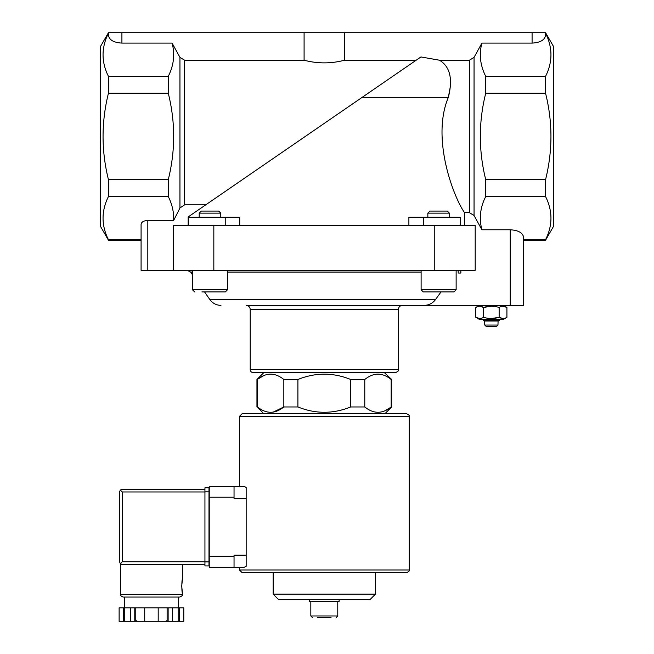 <?xml version="1.0" encoding="UTF-8"?>
<svg xmlns="http://www.w3.org/2000/svg" width="654" height="654" viewBox="0 0 654 654"><rect width="100%" height="100%" fill="white"/><g stroke="black" fill="none" stroke-linecap="round" stroke-linejoin="round"><path stroke-width="0.98" d="M434.779 270.347L434.779 225.352L475.196 225.352L475.196 270.347L141.084 270.347L141.084 224.33C141.493 221.968 143.733 220.676 147.82 220.439L173.653 220.439L179.948 207.98L184.608 204.816L184.608 60.225L179.948 57.372L172.084 43.099C175.1 54.225 173.833 65.31 168.274 76.371L108.441 76.371C101.264 62.056 101.256 47.652 108.441 33.166M450.614 85.094L448.342 97.364C430.675 139.31 454.514 198.898 464.544 212.648L469.392 212.648L474.052 215.501L481.916 229.775L510.218 229.775C518.385 230.241 522.881 232.84 523.691 237.549L523.691 305.377L246.166 305.377C248.618 305.614 249.967 306.963 250.212 309.416L398.4 309.416C398.646 306.963 399.986 305.614 402.447 305.377M545.559 240.173L545.559 239.716C552.744 225.393 552.744 210.989 545.559 196.502L545.559 179.654C552.736 150.853 552.736 122.036 545.559 93.22L545.559 76.371L485.726 76.371C480.167 65.31 478.9 54.225 481.916 43.099L532.086 43.099C540.253 42.624 544.741 40.033 545.559 35.316L545.559 32.7L553.333 46.172L553.333 226.701L545.559 240.173L523.691 240.173L523.691 260.382M523.691 273.854L523.691 305.377M498.095 321.008L484.622 321.008L484.761 325.046L486.143 326.395L496.582 326.395L497.964 325.046L498.095 321.008L499.443 320.378L499.443 319.389M486.143 326.395L484.761 325.046L497.964 325.046L496.582 326.395M273.119 412.151L283.836 406.96L283.836 379.475L297.905 379.475C315.514 372.388 333.115 372.388 350.707 379.475L364.777 379.475C373.557 372.379 382.361 372.379 391.174 379.475L391.664 379.475L391.664 406.96L391.174 406.96L391.174 379.475L390.487 378.944M263.685 413.696L257.439 406.96C266.252 414.047 275.056 414.047 283.836 406.96L297.905 406.96L297.905 379.475M391.174 406.96C382.394 414.047 373.589 414.047 364.777 406.96L350.707 406.96L350.707 379.475M365.463 407.483L364.777 406.96L364.777 379.475M188.164 225.352L188.164 216.932L420.931 56.947L439.521 60.225L469.392 60.225L474.052 57.372L481.916 43.099M168.274 76.371L168.274 93.22C175.46 122.02 175.46 150.837 168.274 179.654L168.274 196.502C172.198 204.383 173.989 212.362 173.653 220.439M420.931 56.947L362.128 97.364L448.342 97.364C453.018 79.036 450.083 66.651 439.521 60.225M168.274 196.502L108.441 196.502L108.441 179.654C101.264 150.853 101.264 122.036 108.441 93.22L108.441 76.371M168.274 179.654L108.441 179.654M168.274 93.22L108.441 93.22M545.559 76.371C552.736 62.056 552.744 47.652 545.559 33.166M545.559 196.502L485.726 196.502L485.726 179.654L545.559 179.654M545.559 239.716L523.691 239.716M545.559 93.22L485.726 93.22L485.726 76.371M485.726 196.502C480.175 207.432 478.908 218.526 481.916 229.775M485.726 93.22C478.54 122.02 478.54 150.837 485.726 179.654M464.544 225.352L464.544 212.648M239.724 225.352L239.724 217.267L188.434 217.267L188.434 225.352M408.889 225.352L408.889 217.267L423.375 217.267L423.375 225.352M188.164 216.932L205.789 204.816L184.608 204.816M383.98 82.347L416.165 60.225L344.511 60.225C331.055 63.765 317.582 63.765 304.094 60.225L184.608 60.225M141.084 239.716L108.441 239.716C101.256 225.393 101.256 210.989 108.441 196.502M141.084 270.347L141.084 240.173L108.441 240.173L108.441 239.716M108.441 240.173L100.667 226.701L100.667 46.172L108.441 32.708L108.441 35.316C109.259 40.033 113.747 42.624 121.914 43.099L172.084 43.099M545.559 32.7L344.511 32.7L344.511 60.225M344.511 32.7L304.094 32.7L304.094 60.225M304.094 32.7L108.441 32.7M460.179 225.352L460.179 217.267L423.375 217.267M434.779 225.352L173.416 225.352L173.416 270.347M220.954 305.377C216.343 305.255 212.664 303.342 209.918 299.63L435.474 299.63C432.605 303.366 428.803 305.279 424.086 305.377M435.474 299.63L441.033 291.905M250.212 309.416L250.212 369.502C250.4 371.472 251.479 372.543 253.441 372.739L395.171 372.739C397.975 371.619 399.054 370.54 398.4 369.502L398.4 309.416M384.487 372.739L391.664 379.475M317.566 617.58L331.038 617.58M312.448 617.58L310.83 615.962L310.83 601.418M309.489 599.53L309.489 601.418L339.124 601.418L339.124 599.53M375.461 594.143L273.151 594.143L278.539 599.53L370.074 599.53L375.461 594.143L375.461 572.667L406.486 572.667L242.127 572.667L239.429 569.969L239.429 567.28L234.042 567.28L244.285 567.28L246.166 566.266L244.285 567.28M273.151 594.143L273.151 572.667M384.699 410.9L390.34 407.597M350.707 406.96C333.099 414.047 315.498 414.047 297.905 406.96M256.948 406.96L256.948 379.475L257.439 379.475C266.219 372.379 275.023 372.379 283.836 379.475L283.149 378.944M257.439 406.96L257.439 379.475M263.914 375.527L258.273 378.838M227.502 270.347L227.502 289.747L225.352 291.905L201.906 291.905M220.766 213.139L199.208 213.139L201.277 211.07L218.698 211.07L220.766 213.139L220.766 217.267M453.982 291.905L423.261 291.905L421.111 289.747L456.132 289.747L453.982 291.905M456.132 270.347L456.132 289.747M449.396 213.139L427.847 213.139L429.907 211.07L447.336 211.07L449.396 213.139L449.396 217.267M479.374 305.377L475.801 307.437C478.393 305.859 480.984 305.859 483.584 307.437C488.775 305.859 493.958 305.859 499.141 307.437C501.724 305.859 504.316 305.859 506.915 307.437L503.024 306.236M491.358 306.236L483.584 307.437L479.693 306.236M491.358 318.531L499.141 317.329L499.141 307.437M479.693 318.531L475.801 317.329L479.374 319.389L503.351 319.389L506.915 317.329C504.332 318.907 501.741 318.907 499.141 317.329C493.95 318.907 488.767 318.907 483.584 317.329C481.001 318.907 478.409 318.907 475.801 317.329L475.801 307.437M483.584 317.329L483.584 307.437M506.915 317.329L506.915 307.437L503.351 305.377M499.141 317.329L503.024 318.531M484.622 321.008L483.281 320.378L499.443 320.378M483.281 320.378L483.281 319.389M460.857 270.347L460.857 273.045L458.168 273.045L458.168 270.347M242.127 413.696L406.486 413.696C409.003 414.906 409.894 415.797 409.183 416.385L239.429 416.385L242.127 413.696M244.285 486.445L246.166 487.451L244.285 486.445L234.042 486.445L239.429 486.445L239.429 416.385M246.166 555.148L234.042 555.148L234.042 567.28L209.255 567.28L209.255 486.445L234.042 486.445L234.042 498.569L246.166 498.569L246.166 566.266M246.166 487.451L246.166 498.569M204.939 561.753L122.224 561.753L120.32 563.658L122.224 564.451L120.475 564.451L120.475 594.355C119.788 595.009 120.688 595.908 123.165 597.053L179.752 597.053C182.237 595.9 183.136 595.001 182.441 594.355L120.475 594.355M181.706 586.139L182.441 592.876C181.64 593.268 181.64 579.003 182.441 579.403L181.706 586.139M167.113 621.3L167.113 607.828L183.79 607.828L183.79 621.3L119.126 621.3L119.126 607.828L119.126 621.3M167.113 607.828L134.781 607.828L134.781 621.3M135.803 607.828L135.803 621.3M168.135 607.828L168.135 621.3M134.781 607.828L119.126 607.828M120.32 563.658L119.527 561.753L119.527 491.963L120.32 490.059L122.224 491.963L204.939 491.963M120.32 490.059L122.224 489.274L204.939 489.274M122.224 564.451L204.939 564.451M178.403 607.828L178.403 597.053L151.458 597.053M179.327 607.828L179.327 621.3M178.158 607.828L178.158 621.3M172.591 607.828L172.591 621.3M158.194 607.828L158.194 621.3M144.722 607.828L144.722 621.3M130.326 607.828L130.326 621.3M124.759 607.828L124.759 621.3M123.59 607.828L123.59 621.3M208.986 491.833L208.986 565.931L204.939 565.931L204.939 487.794L208.986 487.794L208.986 491.833L204.939 491.833M179.948 207.98L179.948 57.372M469.392 212.648L469.392 60.225M474.052 215.501L474.052 57.372M532.086 32.7L532.086 43.099M121.914 32.7L121.914 43.099M225.229 217.267L225.229 225.352M213.833 270.347L213.833 225.352M192.48 274.721L190.625 272.072L192.48 272.072M227.502 272.072L421.111 272.072M147.82 220.439L147.82 270.347M250.212 369.502L398.4 369.502M510.218 229.775L510.218 305.377M310.83 615.962L337.775 615.962L336.164 617.58M227.502 289.747L192.48 289.747L194.63 291.905L192.48 289.747L192.48 270.347M239.429 569.969L409.183 569.969L409.183 416.385M209.255 497.22L234.042 497.22M209.255 556.497L234.042 556.497M122.224 561.753L122.224 491.963M208.986 561.884L204.939 561.884M209.918 299.63L204.506 291.905M190.625 272.072L187.314 270.347M337.775 615.962L337.775 601.418M384.928 413.696L391.664 406.96M263.685 372.739L256.948 379.475M199.208 213.139L199.208 217.267M421.111 270.347L421.111 289.747M427.847 213.139L427.847 217.267M409.183 569.969C409.87 570.615 408.971 571.514 406.486 572.667M182.441 564.451L182.441 579.403M182.441 592.876L182.441 594.355M183.79 607.828L183.79 621.3M136.637 620.76L136.097 621.3M166.28 620.76L166.819 621.3M124.513 597.053L124.513 607.828"/></g></svg>
